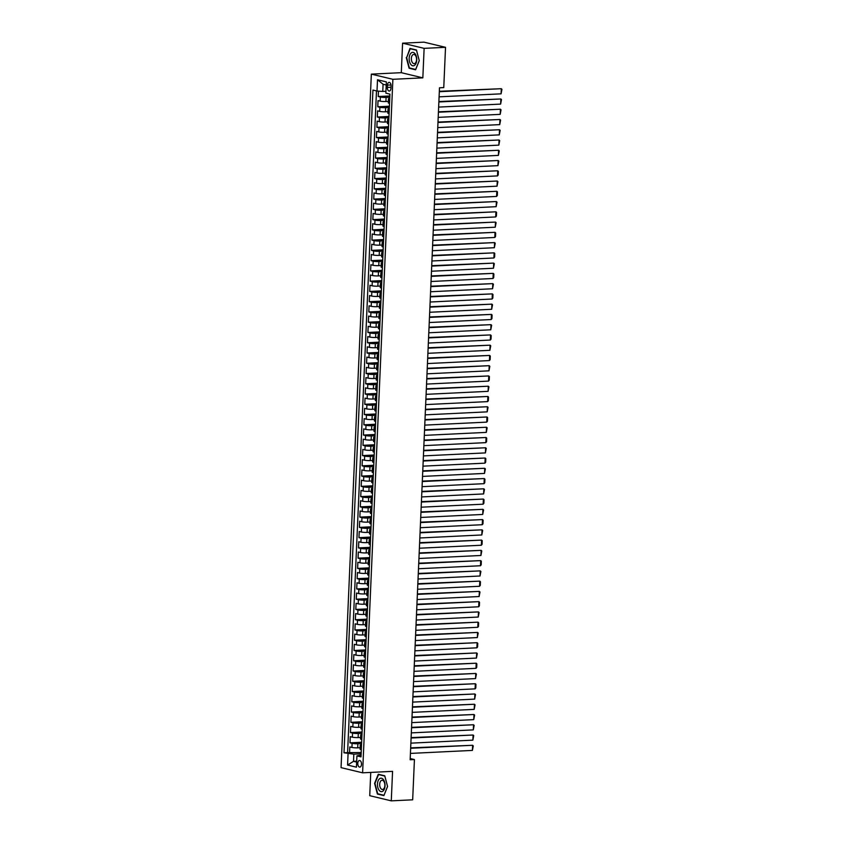 <?xml version="1.0" encoding="UTF-8"?>
<svg xmlns="http://www.w3.org/2000/svg" width="843" height="843" viewBox="0 0 843 843"><rect width="100%" height="100%" fill="white"/><g stroke="black" fill="none" stroke-linecap="round" stroke-linejoin="round"><path stroke-width="1.26" d="M361.499 764.253A3.319 1.865 -92.8 0 0 359.476 760.491A3.319 1.865 -92.8 0 0 357.78 763.358A3.319 1.865 -92.8 0 0 359.803 767.109A3.319 1.865 -92.8 0 0 361.499 764.253M370.751 772.409L369.729 795.676L391.278 800.85L412.67 799.817L414.429 759.554L410.204 758.531M371.341 74.131L341.057 767.636L362.606 772.81L392.88 79.305L371.341 74.131L401.3 72.677L422.838 77.851L424.124 48.357L402.585 43.183L401.3 72.677M402.585 43.183L423.987 42.15L445.526 47.324L424.124 48.357M378.444 91.139L378.212 96.513L389.856 95.954M388.36 101.402L385.915 101.518A4.141 0.558 -177.5 0 1 380.161 101.128L378.033 100.612L377.769 106.776L389.413 106.207M387.906 111.666L385.462 111.782A4.141 0.558 2.5 0 1 379.708 111.381L377.59 110.876L377.316 117.029L388.96 116.471M387.464 121.919L385.019 122.035A4.141 0.558 2.5 0 1 379.266 121.645L377.137 121.139L376.874 127.293L388.518 126.724M387.011 132.182L384.566 132.298A4.141 0.558 2.5 0 1 378.813 131.908L376.695 131.392L376.421 137.546L388.065 136.987M386.568 142.435L384.123 142.551A4.141 0.558 2.5 0 1 378.37 142.161L376.241 141.656L375.978 147.81L387.622 147.24M386.115 152.699L383.67 152.815A4.141 0.558 2.5 0 1 377.917 152.425L375.799 151.909L375.525 158.062L387.169 157.504M385.673 162.952L383.228 163.078A4.141 0.558 2.5 0 1 377.474 162.678L375.346 162.172L375.082 168.326L386.726 167.757M385.219 173.215L382.775 173.331A4.141 0.558 2.5 0 1 377.021 172.941L374.903 172.425L374.629 178.579L386.273 178.021M384.777 183.468L382.332 183.595A4.141 0.558 2.5 0 1 376.579 183.194L374.45 182.689L374.187 188.843L385.831 188.284M384.324 193.732L381.879 193.848A4.141 0.558 2.5 0 1 376.126 193.458L374.007 192.942L373.734 199.106L385.377 198.537M383.881 203.995L381.436 204.111A4.141 0.558 2.5 0 1 375.683 203.711L373.554 203.205L373.291 209.359L384.935 208.801M383.428 214.248L380.983 214.364A4.141 0.558 2.5 0 1 375.23 213.974L373.112 213.469L372.838 219.623L384.482 219.054M382.985 224.512L380.541 224.628A4.141 0.558 2.5 0 1 374.787 224.238L372.659 223.722L372.395 229.876L384.039 229.317M382.532 234.765L380.088 234.881A4.141 0.558 2.5 0 1 374.334 234.491L372.216 233.985L371.942 240.139L383.586 239.57M382.09 245.028L379.645 245.144A4.141 0.558 2.5 0 1 373.892 244.755L371.763 244.238L371.5 250.392L383.144 249.834M381.637 255.281L379.192 255.408A4.141 0.558 2.5 0 1 373.438 255.007L371.32 254.502L371.046 260.656L382.69 260.097M381.194 265.545L378.749 265.661A4.141 0.558 2.5 0 1 372.996 265.271L370.867 264.755L370.604 270.919L382.248 270.35M380.741 275.809L378.296 275.924A4.141 0.558 2.5 0 1 372.543 275.524L370.425 275.018L370.151 281.172L381.795 280.614M380.298 286.062L377.854 286.177A4.141 0.558 2.5 0 1 372.1 285.788L369.972 285.282L369.708 291.436L381.352 290.867M379.845 296.325L377.401 296.441A4.141 0.558 2.5 0 1 371.647 296.051L369.529 295.535L369.255 301.689L380.899 301.13M379.403 306.578L376.958 306.694A4.141 0.558 2.5 0 1 371.205 306.304L369.076 305.798L368.812 311.952L380.456 311.383M378.95 316.842L376.505 316.957A4.141 0.558 2.5 0 1 370.751 316.568L368.633 316.051L368.359 322.205L380.003 321.647M378.507 327.095L376.062 327.221A4.141 0.558 2.5 0 1 370.309 326.821L368.18 326.315L367.917 332.469L379.561 331.9M378.054 337.358L375.609 337.474A4.141 0.558 2.5 0 1 369.856 337.084L367.738 336.568L367.464 342.722L379.108 342.163M377.611 347.611L375.167 347.738A4.141 0.558 2.5 0 1 369.413 347.337L367.285 346.831L367.021 352.985L378.665 352.427M377.158 357.875L374.714 357.99A4.141 0.558 2.5 0 1 368.96 357.601L366.842 357.084L366.568 363.249L378.212 362.68M376.716 368.138L374.271 368.254A4.141 0.558 2.5 0 1 368.517 367.854L366.389 367.348L366.115 373.502L377.769 372.943M376.263 378.391L373.818 378.507A4.141 0.558 2.5 0 1 368.064 378.117L365.936 377.611L365.672 383.765L377.316 383.196M375.82 388.655L373.375 388.771A4.141 0.558 2.5 0 1 367.622 388.381L365.493 387.864L365.219 394.018L376.874 393.46M375.367 398.908L372.922 399.024A4.141 0.558 2.5 0 1 367.169 398.634L365.04 398.128L364.777 404.282L376.421 403.713M374.924 409.171L372.48 409.287A4.141 0.558 2.5 0 1 366.726 408.897L364.597 408.381L364.324 414.535L375.978 413.976M374.471 419.424L372.026 419.551A4.141 0.558 2.5 0 1 366.273 419.15L364.144 418.644L363.881 424.798L375.525 424.24M374.029 429.688L371.584 429.804A4.141 0.558 2.5 0 1 365.83 429.414L363.702 428.897L363.428 435.062L375.082 434.493M373.575 439.951L371.131 440.067A4.141 0.558 2.5 0 1 365.377 439.667L363.249 439.161L362.985 445.315L374.629 444.756M373.133 450.204L370.688 450.32A4.141 0.558 2.5 0 1 364.935 449.93L362.806 449.424L362.532 455.578L374.187 455.009M372.68 460.468L370.235 460.584A4.141 0.558 2.5 0 1 364.482 460.194L362.353 459.677L362.09 465.831L373.734 465.273M372.237 470.721L369.792 470.837A4.141 0.558 2.5 0 1 364.039 470.447L361.91 469.941L361.636 476.095L373.291 475.526M371.784 480.984L369.339 481.1A4.141 0.558 2.5 0 1 363.586 480.71L361.457 480.194L361.194 486.348L372.838 485.789M371.341 491.237L368.897 491.364A4.141 0.558 2.5 0 1 363.143 490.963L361.015 490.457L360.741 496.611L372.395 496.042M370.888 501.501L368.444 501.617A4.141 0.558 2.5 0 1 362.69 501.227L360.562 500.71L360.298 506.864L371.942 506.306M370.446 511.754L368.001 511.88A4.141 0.558 2.5 0 1 362.248 511.48L360.119 510.974L359.845 517.128L371.5 516.569M369.993 522.017L367.548 522.133A4.141 0.558 2.5 0 1 361.795 521.743L359.666 521.227L359.403 527.391L371.046 526.822M369.55 532.281L367.105 532.397A4.141 0.558 2.5 0 1 361.352 531.996L359.223 531.49L358.949 537.644L370.604 537.086M369.097 542.534L366.652 542.65A4.141 0.558 2.5 0 1 360.899 542.26L358.77 541.754L358.507 547.908L370.151 547.339M368.654 552.797L366.199 552.913A4.141 0.558 2.5 0 1 360.456 552.523L358.328 552.007L358.054 558.161L369.708 557.602M368.201 563.05L365.757 563.177A4.141 0.558 2.5 0 1 360.003 562.776L357.875 562.27L357.611 568.424L369.255 567.855M367.759 573.314L365.304 573.43A4.141 0.558 2.5 0 1 359.561 573.04L357.432 572.523L357.158 578.677L368.802 578.119M367.306 583.567L364.861 583.693A4.141 0.558 2.5 0 1 359.107 583.293L356.979 582.787L356.715 588.941L368.359 588.382M366.863 593.83L364.408 593.946A4.141 0.558 2.5 0 1 358.665 593.556L356.536 593.04L356.262 599.204L367.906 598.635M366.41 604.094L363.965 604.21A4.141 0.558 2.5 0 1 358.212 603.809L356.083 603.303L355.82 609.457L367.464 608.899M365.967 614.347L363.512 614.463A4.141 0.558 2.5 0 1 357.769 614.073L355.641 613.567L355.367 619.721L367.011 619.152M365.514 624.61L363.07 624.726A4.141 0.558 2.5 0 1 357.316 624.336L355.188 623.82L354.924 629.974L366.568 629.415M365.072 634.863L362.616 634.979A4.141 0.558 2.5 0 1 356.863 634.589L354.745 634.084L354.471 640.237L366.115 639.668M364.619 645.127L362.174 645.243A4.141 0.558 2.5 0 1 356.42 644.853L354.292 644.337L354.028 650.49L365.672 649.932M364.176 655.38L361.721 655.506A4.141 0.558 2.5 0 1 355.967 655.106L353.849 654.6L353.575 660.754L365.219 660.185M363.723 665.643L361.278 665.759A4.141 0.558 2.5 0 1 355.525 665.369L353.396 664.853L353.133 671.007L364.777 670.448M363.28 675.896L360.825 676.023A4.141 0.558 2.5 0 1 355.072 675.622L352.954 675.117L352.68 681.27L364.324 680.712M362.827 686.16L360.382 686.276A4.141 0.558 2.5 0 1 354.629 685.886L352.5 685.37L352.237 691.534L363.881 690.965M362.374 696.423L359.929 696.539A4.141 0.558 2.5 0 1 354.176 696.139L352.058 695.633L351.784 701.787L363.428 701.228M361.932 706.676L359.487 706.792A4.141 0.558 2.5 0 1 353.733 706.402L351.605 705.897L351.341 712.05L362.985 711.481M361.478 716.94L359.034 717.056A4.141 0.558 2.5 0 1 353.28 716.666L351.162 716.15L350.888 722.303L362.532 721.745M361.036 727.193L358.591 727.319A4.141 0.558 2.5 0 1 352.838 726.919L350.709 726.413L350.446 732.567L362.09 731.998M360.583 737.456L358.138 737.572A4.141 0.558 2.5 0 1 352.385 737.182L350.266 736.666L349.993 742.82L361.636 742.261M445.526 47.324L443.766 87.588L439.488 87.798L410.151 759.754L414.429 759.554M387.443 85.154L387.348 87.409A3.214 1.802 -92.8 0 0 389.308 91.055A3.214 1.802 -92.8 0 0 390.962 88.273L391.057 86.018A3.214 1.802 -92.8 0 0 389.097 82.372A3.214 1.802 -92.8 0 0 387.443 85.154L391.004 84.974M361.089 755.022L356.926 755.897L361.004 756.866L389.94 94.142L385.862 93.162L386.357 81.887L377.506 79.758L377.011 91.044L372.933 90.064L343.997 752.788L353.828 754.158L353.512 761.345L356.652 762.093M356.926 755.897L356.431 767.183L347.579 765.054L348.075 753.768M361.584 743.547L357.875 743.726A4.141 0.558 -177.5 0 1 352.121 743.336L349.993 742.82M360.14 747.709L357.695 747.836L357.875 743.726M362.037 733.294L358.317 733.473A4.141 0.558 -177.5 0 1 352.564 733.073L350.446 732.567M362.479 723.031L358.77 723.21A4.141 0.558 -177.5 0 1 353.017 722.82L350.888 722.303M362.933 712.767L359.213 712.957A4.141 0.558 -177.5 0 1 353.459 712.556L351.341 712.05M363.375 702.514L359.666 702.693A4.141 0.558 -177.5 0 1 353.912 702.303L351.784 701.787M363.828 692.251L360.109 692.43A4.141 0.558 -177.5 0 1 354.355 692.04L352.237 691.534M364.271 681.998L360.562 682.177A4.141 0.558 -177.5 0 1 354.808 681.776L352.68 681.27M364.724 671.734L361.004 671.913A4.141 0.558 -177.5 0 1 355.251 671.523L353.133 671.007M365.167 661.481L361.457 661.66A4.141 0.558 -177.5 0 1 355.704 661.26L353.575 660.754M365.62 651.217L361.9 651.397A4.141 0.558 -177.5 0 1 356.146 651.007L354.028 650.49M366.062 640.965L362.353 641.144A4.141 0.558 -177.5 0 1 356.6 640.743L354.471 640.237M366.515 630.701L362.796 630.88A4.141 0.558 -177.5 0 1 357.042 630.49L354.924 629.974M366.958 620.437L363.249 620.617A4.141 0.558 -177.5 0 1 357.495 620.227L355.367 619.721M367.411 610.184L363.691 610.364A4.141 0.558 -177.5 0 1 357.948 609.974L355.82 609.457M367.854 599.921L364.144 600.1A4.141 0.558 -177.5 0 1 358.391 599.71L356.262 599.204M368.307 589.668L364.587 589.847A4.141 0.558 -177.5 0 1 358.844 589.447L356.715 588.941M368.749 579.404L365.04 579.584A4.141 0.558 -177.5 0 1 359.287 579.194L357.158 578.677M369.202 569.151L365.483 569.331A4.141 0.558 -177.5 0 1 359.74 568.93L357.611 568.424M369.645 558.888L365.936 559.067A4.141 0.558 -177.5 0 1 360.182 558.677L358.054 558.161M370.098 548.624L366.378 548.814A4.141 0.558 -177.5 0 1 360.635 548.414L358.507 547.908M370.541 538.371L366.831 538.551A4.141 0.558 -177.5 0 1 361.078 538.161L358.949 537.644M370.994 528.108L367.285 528.287A4.141 0.558 -177.5 0 1 361.531 527.897L359.403 527.391M371.436 517.855L367.727 518.034A4.141 0.558 -177.5 0 1 361.974 517.634L359.845 517.128M371.889 507.591L368.18 507.771A4.141 0.558 -177.5 0 1 362.427 507.381L360.298 506.864M372.332 497.338L368.623 497.518A4.141 0.558 -177.5 0 1 362.869 497.117L360.741 496.611M372.785 487.075L369.076 487.254A4.141 0.558 -177.5 0 1 363.322 486.864L361.194 486.348M373.228 476.822L369.519 477.001A4.141 0.558 -177.5 0 1 363.765 476.601L361.636 476.095M373.681 466.558L369.972 466.737A4.141 0.558 -177.5 0 1 364.218 466.348L362.09 465.831M374.123 456.295L370.414 456.474A4.141 0.558 -177.5 0 1 364.661 456.084L362.532 455.578M374.577 446.042L370.867 446.221A4.141 0.558 -177.5 0 1 365.114 445.831L362.985 445.315M375.019 435.778L371.31 435.957A4.141 0.558 -177.5 0 1 365.556 435.568L363.428 435.062M375.472 425.525L371.763 425.704A4.141 0.558 -177.5 0 1 366.01 425.304L363.881 424.798M375.915 415.262L372.206 415.441A4.141 0.558 -177.5 0 1 366.452 415.051L364.324 414.535M376.368 405.009L372.659 405.188A4.141 0.558 -177.5 0 1 366.905 404.788L364.777 404.282M376.81 394.745L373.101 394.924A4.141 0.558 -177.5 0 1 367.348 394.535L365.219 394.018M377.264 384.482L373.554 384.671A4.141 0.558 -177.5 0 1 367.801 384.271L365.672 383.765M377.706 374.229L373.997 374.408A4.141 0.558 -177.5 0 1 368.243 374.018L366.115 373.502M378.159 363.965L374.45 364.144A4.141 0.558 -177.5 0 1 368.697 363.754L366.568 363.249M378.602 353.712L374.893 353.891A4.141 0.558 -177.5 0 1 369.139 353.491L367.021 352.985M379.055 343.449L375.346 343.628A4.141 0.558 -177.5 0 1 369.592 343.238L367.464 342.722M379.498 333.196L375.788 333.375A4.141 0.558 -177.5 0 1 370.035 332.974L367.917 332.469M379.951 322.932L376.241 323.111A4.141 0.558 -177.5 0 1 370.488 322.721L368.359 322.205M380.393 312.679L376.684 312.858A4.141 0.558 -177.5 0 1 370.931 312.458L368.812 311.952M380.846 302.416L377.137 302.595A4.141 0.558 -177.5 0 1 371.384 302.205L369.255 301.689M381.289 292.152L377.58 292.331A4.141 0.558 -177.5 0 1 371.826 291.941L369.708 291.436M381.742 281.899L378.033 282.078A4.141 0.558 -177.5 0 1 372.279 281.688L370.151 281.172M382.185 271.636L378.475 271.815A4.141 0.558 -177.5 0 1 372.722 271.425L370.604 270.919M382.638 261.383L378.928 261.562A4.141 0.558 -177.5 0 1 373.175 261.161L371.046 260.656M383.08 251.119L379.371 251.298A4.141 0.558 -177.5 0 1 373.618 250.908L371.5 250.392M383.533 240.866L379.824 241.045A4.141 0.558 -177.5 0 1 374.071 240.645L371.942 240.139M383.976 230.603L380.267 230.782A4.141 0.558 -177.5 0 1 374.513 230.392L372.395 229.876M384.429 220.339L380.72 220.529A4.141 0.558 -177.5 0 1 374.966 220.128L372.838 219.623M384.872 210.086L381.162 210.265A4.141 0.558 -177.5 0 1 375.409 209.875L373.291 209.359M385.325 199.823L381.616 200.002A4.141 0.558 -177.5 0 1 375.862 199.612L373.734 199.106M385.767 189.57L382.058 189.749A4.141 0.558 -177.5 0 1 376.305 189.348L374.187 188.843M386.22 179.306L382.511 179.485A4.141 0.558 -177.5 0 1 376.758 179.095L374.629 178.579M386.663 169.053L382.954 169.232A4.141 0.558 -177.5 0 1 377.2 168.832L375.082 168.326M387.116 158.79L383.407 158.969A4.141 0.558 -177.5 0 1 377.653 158.579L375.525 158.062M387.559 148.537L383.85 148.716A4.141 0.558 -177.5 0 1 378.096 148.315L375.978 147.81M388.012 138.273L384.303 138.452A4.141 0.558 -177.5 0 1 378.549 138.062L376.421 137.546M388.454 128.01L384.745 128.189A4.141 0.558 -177.5 0 1 378.992 127.799L376.874 127.293M388.908 117.757L385.198 117.936A4.141 0.558 -177.5 0 1 379.445 117.546L377.316 117.029M389.35 107.493L385.641 107.672A4.141 0.558 -177.5 0 1 379.887 107.282L377.769 106.776M389.803 97.24L386.094 97.419A4.141 0.558 -177.5 0 1 380.341 97.019L378.212 96.513M376.484 90.918L347.601 752.62L361.194 752.525M357.695 747.836A4.141 0.558 2.5 0 1 351.942 747.435L349.813 746.93L349.55 753.084M389.54 103.373L389.013 103.246A4.141 0.558 -177.5 0 1 388.296 102.909L388.475 98.8A4.141 0.558 -177.5 0 1 389.751 98.462M389.719 99.274L389.192 99.147A4.141 0.558 -177.5 0 1 388.475 98.8M389.266 109.537L388.739 109.411A4.141 0.558 -177.5 0 1 388.022 109.063A4.141 0.558 -177.5 0 1 389.297 108.715M388.022 109.063L387.843 113.162A4.141 0.558 2.5 0 0 388.56 113.51L389.087 113.636M388.823 119.79L388.296 119.664A4.141 0.558 -177.5 0 1 387.58 119.316A4.141 0.558 -177.5 0 1 388.855 118.979M387.58 119.316L387.401 123.426A4.141 0.558 2.5 0 0 388.117 123.773L388.644 123.9M388.37 130.054L387.843 129.927A4.141 0.558 -177.5 0 1 387.127 129.58A4.141 0.558 -177.5 0 1 388.402 129.232M387.127 129.58L386.948 133.679A4.141 0.558 2.5 0 0 387.664 134.026L388.191 134.153M387.928 140.307L387.401 140.18A4.141 0.558 -177.5 0 1 386.684 139.833A4.141 0.558 -177.5 0 1 387.959 139.495M386.684 139.833L386.505 143.942A4.141 0.558 2.5 0 0 387.222 144.29L387.748 144.416M387.474 150.57L386.948 150.444A4.141 0.558 -177.5 0 1 386.231 150.096A4.141 0.558 -177.5 0 1 387.506 149.748M386.231 150.096L386.052 154.195A4.141 0.558 2.5 0 0 386.768 154.543L387.295 154.669M387.021 160.823L386.505 160.697A4.141 0.558 -177.5 0 1 385.788 160.36A4.141 0.558 -177.5 0 1 387.063 160.012M385.788 160.36L385.609 164.459A4.141 0.558 2.5 0 0 386.326 164.806L386.842 164.933M386.579 171.087L386.052 170.96A4.141 0.558 -177.5 0 1 385.335 170.613A4.141 0.558 -177.5 0 1 386.61 170.275M385.335 170.613L385.156 174.722A4.141 0.558 2.5 0 0 385.873 175.059L386.4 175.186M386.126 181.35L385.609 181.224A4.141 0.558 -177.5 0 1 384.893 180.876A4.141 0.558 -177.5 0 1 386.168 180.528M384.893 180.876L384.714 184.975A4.141 0.558 2.5 0 0 385.43 185.323L385.946 185.449M385.683 191.603L385.156 191.477A4.141 0.558 -177.5 0 1 384.44 191.129A4.141 0.558 -177.5 0 1 385.715 190.792M384.44 191.129L384.26 195.239A4.141 0.558 2.5 0 0 384.977 195.587L385.504 195.713M385.23 201.867L384.714 201.74A4.141 0.558 -177.5 0 1 383.997 201.393A4.141 0.558 -177.5 0 1 385.272 201.045M383.997 201.393L383.818 205.492A4.141 0.558 2.5 0 0 384.534 205.84L385.051 205.966M384.787 212.12L384.26 211.993A4.141 0.558 -177.5 0 1 383.544 211.646A4.141 0.558 -177.5 0 1 384.819 211.308M383.544 211.646L383.365 215.755A4.141 0.558 2.5 0 0 384.081 216.103L384.608 216.229M384.334 222.383L383.818 222.257A4.141 0.558 -177.5 0 1 383.101 221.909A4.141 0.558 -177.5 0 1 384.376 221.561M383.101 221.909L382.922 226.008A4.141 0.558 2.5 0 0 383.639 226.356L384.155 226.482M383.892 232.636L383.365 232.51A4.141 0.558 -177.5 0 1 382.648 232.173A4.141 0.558 -177.5 0 1 383.923 231.825M382.648 232.173L382.469 236.272A4.141 0.558 2.5 0 0 383.186 236.62L383.713 236.746M383.439 242.9L382.922 242.773A4.141 0.558 -177.5 0 1 382.206 242.426A4.141 0.558 -177.5 0 1 383.481 242.078M382.206 242.426L382.027 246.525A4.141 0.558 2.5 0 0 382.743 246.873L383.259 246.999M382.996 253.153L382.469 253.037A4.141 0.558 -177.5 0 1 381.753 252.689A4.141 0.558 -177.5 0 1 383.028 252.342M381.753 252.689L381.573 256.788A4.141 0.558 2.5 0 0 382.29 257.136L382.817 257.263M382.543 263.416L382.027 263.29A4.141 0.558 -177.5 0 1 381.31 262.942A4.141 0.558 -177.5 0 1 382.585 262.605M381.31 262.942L381.131 267.052A4.141 0.558 2.5 0 0 381.847 267.4L382.364 267.516M382.1 273.68L381.573 273.554A4.141 0.558 -177.5 0 1 380.857 273.206A4.141 0.558 -177.5 0 1 382.132 272.858M380.857 273.206L380.678 277.305A4.141 0.558 2.5 0 0 381.394 277.653L381.921 277.779M381.647 283.933L381.131 283.806A4.141 0.558 -177.5 0 1 380.414 283.459A4.141 0.558 -177.5 0 1 381.689 283.122M380.414 283.459L380.235 287.568A4.141 0.558 2.5 0 0 380.952 287.916L381.468 288.043M381.205 294.196L380.678 294.07A4.141 0.558 -177.5 0 1 379.961 293.722A4.141 0.558 -177.5 0 1 381.236 293.375M379.961 293.722L379.782 297.821A4.141 0.558 2.5 0 0 380.499 298.169L381.025 298.296M380.751 304.449L380.235 304.323A4.141 0.558 -177.5 0 1 379.519 303.975A4.141 0.558 -177.5 0 1 380.794 303.638M379.519 303.975L379.339 308.085A4.141 0.558 2.5 0 0 380.056 308.433L380.572 308.559M380.309 314.713L379.782 314.587A4.141 0.558 -177.5 0 1 379.065 314.239A4.141 0.558 -177.5 0 1 380.341 313.891M379.065 314.239L378.886 318.338A4.141 0.558 2.5 0 0 379.603 318.686L380.13 318.812M379.856 324.966L379.339 324.84A4.141 0.558 -177.5 0 1 378.623 324.502A4.141 0.558 -177.5 0 1 379.898 324.155M378.623 324.502L378.444 328.601A4.141 0.558 2.5 0 0 379.16 328.949L379.677 329.076M379.413 335.229L378.886 335.103A4.141 0.558 -177.5 0 1 378.17 334.755A4.141 0.558 -177.5 0 1 379.445 334.418M378.17 334.755L377.991 338.865A4.141 0.558 2.5 0 0 378.707 339.202L379.234 339.329M378.96 345.493L378.444 345.367A4.141 0.558 -177.5 0 1 377.717 345.019A4.141 0.558 -177.5 0 1 379.002 344.671M377.717 345.019L377.538 349.118A4.141 0.558 2.5 0 0 378.265 349.466L378.781 349.592M378.518 355.746L377.991 355.62A4.141 0.558 -177.5 0 1 377.274 355.272A4.141 0.558 -177.5 0 1 378.549 354.935M377.274 355.272L377.095 359.381A4.141 0.558 2.5 0 0 377.812 359.729L378.338 359.856M378.064 366.01L377.548 365.883A4.141 0.558 -177.5 0 1 376.821 365.535A4.141 0.558 -177.5 0 1 378.107 365.188M376.821 365.535L376.642 369.634A4.141 0.558 2.5 0 0 377.369 369.982L377.885 370.109M377.622 376.263L377.095 376.136A4.141 0.558 -177.5 0 1 376.378 375.788A4.141 0.558 -177.5 0 1 377.653 375.451M376.378 375.788L376.199 379.898A4.141 0.558 2.5 0 0 376.916 380.246L377.443 380.372M377.169 386.526L376.652 386.4A4.141 0.558 -177.5 0 1 375.925 386.052A4.141 0.558 -177.5 0 1 377.211 385.704M375.925 386.052L375.746 390.151A4.141 0.558 2.5 0 0 376.463 390.499L376.99 390.625M376.726 396.779L376.199 396.653A4.141 0.558 -177.5 0 1 375.483 396.315A4.141 0.558 -177.5 0 1 376.758 395.968M375.483 396.315L375.304 400.414A4.141 0.558 2.5 0 0 376.02 400.762L376.547 400.889M376.273 407.043L375.746 406.916A4.141 0.558 -177.5 0 1 375.03 406.568A4.141 0.558 -177.5 0 1 376.315 406.221M375.03 406.568L374.85 410.678A4.141 0.558 2.5 0 0 375.567 411.015L376.094 411.142M375.83 417.296L375.304 417.18A4.141 0.558 -177.5 0 1 374.587 416.832A4.141 0.558 -177.5 0 1 375.862 416.484M374.587 416.832L374.408 420.931A4.141 0.558 2.5 0 0 375.124 421.279L375.651 421.405M375.377 427.559L374.85 427.433A4.141 0.558 -177.5 0 1 374.134 427.085A4.141 0.558 -177.5 0 1 375.42 426.748M374.134 427.085L373.955 431.194A4.141 0.558 2.5 0 0 374.671 431.542L375.198 431.658M374.935 437.823L374.408 437.696A4.141 0.558 -177.5 0 1 373.691 437.348A4.141 0.558 -177.5 0 1 374.966 437.001M373.691 437.348L373.512 441.447A4.141 0.558 2.5 0 0 374.229 441.795L374.756 441.922M374.482 448.076L373.955 447.949A4.141 0.558 -177.5 0 1 373.238 447.601A4.141 0.558 -177.5 0 1 374.524 447.264M373.238 447.601L373.059 451.711A4.141 0.558 2.5 0 0 373.776 452.059L374.303 452.185M374.039 458.339L373.512 458.213A4.141 0.558 -177.5 0 1 372.796 457.865A4.141 0.558 -177.5 0 1 374.071 457.517M372.796 457.865L372.617 461.964A4.141 0.558 2.5 0 0 373.333 462.312L373.86 462.438M373.586 468.592L373.059 468.466A4.141 0.558 -177.5 0 1 372.343 468.118A4.141 0.558 -177.5 0 1 373.628 467.781M372.343 468.118L372.163 472.228A4.141 0.558 2.5 0 0 372.88 472.575L373.407 472.702M373.143 478.856L372.617 478.729A4.141 0.558 -177.5 0 1 371.9 478.381A4.141 0.558 -177.5 0 1 373.175 478.034M371.9 478.381L371.721 482.481A4.141 0.558 2.5 0 0 372.437 482.828L372.964 482.955M372.69 489.109L372.163 488.982A4.141 0.558 -177.5 0 1 371.447 488.645A4.141 0.558 -177.5 0 1 372.732 488.297M371.447 488.645L371.268 492.744A4.141 0.558 2.5 0 0 371.984 493.092L372.511 493.218M372.248 499.372L371.721 499.246A4.141 0.558 -177.5 0 1 371.004 498.898A4.141 0.558 -177.5 0 1 372.279 498.561M371.004 498.898L370.825 503.008A4.141 0.558 2.5 0 0 371.542 503.345L372.069 503.471M371.795 509.636L371.268 509.509A4.141 0.558 -177.5 0 1 370.551 509.161A4.141 0.558 -177.5 0 1 371.837 508.814M370.551 509.161L370.372 513.261A4.141 0.558 2.5 0 0 371.089 513.608L371.615 513.735M371.352 519.889L370.825 519.762A4.141 0.558 -177.5 0 1 370.109 519.414A4.141 0.558 -177.5 0 1 371.384 519.077M370.109 519.414L369.929 523.524A4.141 0.558 2.5 0 0 370.646 523.872L371.173 523.998M370.899 530.152L370.372 530.026A4.141 0.558 -177.5 0 1 369.656 529.678A4.141 0.558 -177.5 0 1 370.941 529.33M369.656 529.678L369.476 533.777A4.141 0.558 2.5 0 0 370.193 534.125L370.72 534.251M370.456 540.405L369.929 540.279A4.141 0.558 -177.5 0 1 369.213 539.931A4.141 0.558 -177.5 0 1 370.488 539.594M369.213 539.931L369.034 544.041A4.141 0.558 2.5 0 0 369.75 544.388L370.277 544.515M370.003 550.669L369.476 550.542A4.141 0.558 -177.5 0 1 368.76 550.194A4.141 0.558 -177.5 0 1 370.045 549.847M368.76 550.194L368.581 554.294A4.141 0.558 2.5 0 0 369.297 554.641L369.824 554.768M369.561 560.922L369.034 560.795A4.141 0.558 -177.5 0 1 368.317 560.458A4.141 0.558 -177.5 0 1 369.592 560.11M368.317 560.458L368.138 564.557A4.141 0.558 2.5 0 0 368.855 564.905L369.382 565.031M369.108 571.185L368.581 571.059A4.141 0.558 -177.5 0 1 367.864 570.711A4.141 0.558 -177.5 0 1 369.15 570.363M367.864 570.711L367.685 574.821A4.141 0.558 2.5 0 0 368.402 575.158L368.928 575.284M368.665 581.438L368.138 581.322A4.141 0.558 -177.5 0 1 367.422 580.975A4.141 0.558 -177.5 0 1 368.697 580.627M367.422 580.975L367.242 585.074A4.141 0.558 2.5 0 0 367.959 585.421L368.486 585.548M368.212 591.702L367.685 591.575A4.141 0.558 -177.5 0 1 366.968 591.228A4.141 0.558 -177.5 0 1 368.254 590.89M366.968 591.228L366.789 595.337A4.141 0.558 2.5 0 0 367.506 595.685L368.033 595.801M367.769 601.965L367.242 601.839A4.141 0.558 -177.5 0 1 366.526 601.491A4.141 0.558 -177.5 0 1 367.801 601.143M366.526 601.491L366.347 605.59A4.141 0.558 2.5 0 0 367.063 605.938L367.59 606.064M367.316 612.218L366.789 612.092A4.141 0.558 -177.5 0 1 366.073 611.744A4.141 0.558 -177.5 0 1 367.358 611.407M366.073 611.744L365.894 615.854A4.141 0.558 2.5 0 0 366.61 616.201L367.137 616.328M366.874 622.482L366.347 622.355A4.141 0.558 -177.5 0 1 365.63 622.008A4.141 0.558 -177.5 0 1 366.905 621.66M365.63 622.008L365.451 626.107A4.141 0.558 2.5 0 0 366.168 626.454L366.694 626.581M366.42 632.735L365.894 632.608A4.141 0.558 -177.5 0 1 365.177 632.261A4.141 0.558 -177.5 0 1 366.463 631.923M365.177 632.261L364.998 636.37A4.141 0.558 2.5 0 0 365.714 636.718L366.241 636.844M365.978 642.998L365.451 642.872A4.141 0.558 -177.5 0 1 364.734 642.524A4.141 0.558 -177.5 0 1 366.01 642.176M364.734 642.524L364.555 646.623A4.141 0.558 2.5 0 0 365.272 646.971L365.799 647.097M365.525 653.251L364.998 653.125A4.141 0.558 -177.5 0 1 364.281 652.788A4.141 0.558 -177.5 0 1 365.567 652.44M364.281 652.788L364.102 656.887A4.141 0.558 2.5 0 0 364.819 657.234L365.346 657.361M365.082 663.515L364.555 663.388A4.141 0.558 -177.5 0 1 363.839 663.041A4.141 0.558 -177.5 0 1 365.114 662.703M363.839 663.041L363.66 667.15A4.141 0.558 2.5 0 0 364.376 667.487L364.903 667.614M364.629 673.778L364.102 673.652A4.141 0.558 -177.5 0 1 363.386 673.304A4.141 0.558 -177.5 0 1 364.671 672.956M363.386 673.304L363.207 677.403A4.141 0.558 2.5 0 0 363.923 677.751L364.45 677.877M364.187 684.031L363.66 683.905A4.141 0.558 -177.5 0 1 362.943 683.557A4.141 0.558 -177.5 0 1 364.218 683.22M362.943 683.557L362.764 687.667A4.141 0.558 2.5 0 0 363.481 688.014L364.007 688.141M363.733 694.295L363.207 694.168A4.141 0.558 -177.5 0 1 362.49 693.821A4.141 0.558 -177.5 0 1 363.776 693.473M362.49 693.821L362.311 697.92A4.141 0.558 2.5 0 0 363.027 698.267L363.554 698.394M363.291 704.548L362.764 704.421A4.141 0.558 -177.5 0 1 362.047 704.074A4.141 0.558 -177.5 0 1 363.322 703.736M362.047 704.074L361.868 708.183A4.141 0.558 2.5 0 0 362.585 708.531L363.112 708.657M362.838 714.811L362.311 714.685A4.141 0.558 -177.5 0 1 361.594 714.337A4.141 0.558 -177.5 0 1 362.88 713.989M361.594 714.337L361.415 718.436A4.141 0.558 2.5 0 0 362.132 718.784L362.659 718.91M362.395 725.064L361.868 724.938A4.141 0.558 -177.5 0 1 361.152 724.601A4.141 0.558 -177.5 0 1 362.427 724.253M361.152 724.601L360.973 728.7A4.141 0.558 2.5 0 0 361.689 729.047L362.216 729.174M361.942 735.328L361.415 735.201A4.141 0.558 -177.5 0 1 360.699 734.854A4.141 0.558 -177.5 0 1 361.974 734.516M360.699 734.854L360.519 738.963A4.141 0.558 2.5 0 0 361.236 739.3L361.763 739.427M361.499 745.581L360.973 745.465A4.141 0.558 -177.5 0 1 360.256 745.117A4.141 0.558 -177.5 0 1 361.531 744.769M360.256 745.117L360.077 749.216A4.141 0.558 2.5 0 0 360.793 749.564L361.32 749.69M386.22 85.006L383.08 84.258L382.764 91.434L377.011 91.044M385.946 91.286L382.764 91.434M391.278 800.85L392.564 771.356L362.606 772.81M422.838 77.851L392.88 79.305M356.694 761.187L353.512 761.345L347.579 765.054M361.141 753.811L353.828 754.158M347.601 752.62L343.997 752.788M383.08 84.258L377.506 79.758M406.284 57.545L409.097 68.23L415.588 69.79L419.266 60.664L416.453 49.99L409.961 48.43L406.684 57.535M383.892 795.602L387.569 786.487L384.756 775.802L378.275 774.253L374.598 783.368L377.411 794.043L383.892 795.602M410.351 68.167L409.097 68.23M378.655 793.99L377.411 794.043M439.319 91.708L501.3 88.705L439.34 91.286M439.098 96.84L501.079 93.836L501.3 88.705L501.943 89.316L501.079 93.836M416.727 60.011A6.733 3.783 -92.8 0 0 413.239 52.435A6.733 3.783 -92.8 0 0 409.161 58.188A6.733 3.783 -92.8 0 0 412.659 65.765A6.733 3.783 -92.8 0 0 416.727 60.011M416.547 59.674A4.615 2.592 -92.8 0 0 413.734 54.447A4.615 2.592 -92.8 0 0 411.363 58.43A4.615 2.592 -92.8 0 0 414.176 63.657A4.615 2.592 -92.8 0 0 416.547 59.674M409.382 67.935L406.663 57.587L410.225 48.757L416.505 50.264L419.234 60.612L415.673 69.442L409.382 67.935M411.131 48.704L410.225 48.757M383.396 779.596A6.733 3.783 -92.8 0 0 378.128 780.797A6.733 3.783 -92.8 0 0 379.108 790.239A6.733 3.783 -92.8 0 0 384.387 789.037A6.733 3.783 -92.8 0 0 383.396 779.596M383.734 781.229A4.615 2.592 -92.8 0 0 382.048 780.26A4.615 2.592 -92.8 0 0 379.761 783.442A4.615 2.592 -92.8 0 0 380.804 788.511A4.615 2.592 -92.8 0 0 382.49 789.48A4.615 2.592 -92.8 0 0 384.777 786.298A4.615 2.592 -92.8 0 0 383.734 781.229M383.976 795.265L377.696 793.758L374.966 783.41L378.528 774.569L384.819 776.076L387.538 786.424L384.039 795.265M379.434 774.527L378.528 774.569M438.876 101.961L500.847 98.968L438.887 101.539M438.645 107.093L500.626 104.1L500.847 98.968L501.49 99.579L500.626 104.1M438.423 112.224L500.405 109.221L438.444 111.803M438.202 117.356L500.184 114.353L500.405 109.221L501.048 109.832L500.184 114.353M437.97 122.477L499.952 119.485L437.991 122.066M437.749 127.609L499.73 124.616L499.952 119.485L500.594 120.096L499.73 124.616M437.528 132.741L499.509 129.738L437.549 132.319M437.306 137.873L499.288 134.869L499.509 129.738L500.152 130.349L499.288 134.869M437.074 143.004L499.056 140.001L437.096 142.583M436.853 148.126L498.835 145.133L499.056 140.001L499.699 140.612L498.835 145.133M436.632 153.257L498.613 150.265L436.653 152.836M436.411 158.389L498.392 155.386L498.613 150.265L499.256 150.876L498.392 155.386M436.179 163.521L498.16 160.518L436.2 163.099M435.957 168.642L497.939 165.649L498.16 160.518L498.803 161.129L497.939 165.649M435.736 173.774L497.718 170.781L435.757 173.352M435.515 178.906L497.486 175.902L497.718 170.781L498.361 171.392L498.202 174.975L497.486 175.902M435.283 184.037L497.265 181.034L435.304 183.616M435.062 189.169L497.043 186.166L497.265 181.034L497.907 181.645L497.043 186.166M434.84 194.29L496.822 191.298L434.862 193.869M434.619 199.422L496.59 196.43L496.822 191.298L497.465 191.909L497.307 195.502L496.59 196.43M434.387 204.554L496.369 201.551L434.408 204.132M434.166 209.686L496.148 206.683L496.369 201.551L497.012 202.162L496.148 206.683M433.945 214.817L495.926 211.814L433.966 214.396M433.724 219.939L495.695 216.946L495.926 211.814L496.569 212.425L496.411 216.019L495.695 216.946M433.492 225.07L495.473 222.078L433.513 224.649M433.27 230.202L495.252 227.199L495.473 222.078L496.116 222.678L495.252 227.199M433.049 235.334L495.031 232.331L433.07 234.912M432.828 240.455L494.799 237.463L495.031 232.331L495.673 232.942L495.515 236.535L494.799 237.463M432.596 245.587L494.578 242.594L432.617 245.165M432.375 250.719L494.356 247.716L494.578 242.594L495.22 243.206L494.356 247.716M432.153 255.851L494.135 252.847L432.174 255.429M431.932 260.982L493.903 257.979L494.135 252.847L494.778 253.458L494.62 257.052L493.903 257.979M431.7 266.103L493.682 263.111L431.721 265.682M431.479 271.235L493.461 268.243L493.682 263.111L494.325 263.722L493.461 268.243M431.258 276.367L493.239 273.364L431.279 275.946M431.036 281.499L493.007 278.496L493.239 273.364L493.882 273.975L493.724 277.568L493.007 278.496M430.805 286.62L492.786 283.627L430.826 286.209M430.583 291.752L492.565 288.759L492.786 283.627L493.429 284.239L492.565 288.759M430.362 296.884L492.344 293.88L430.383 296.462M430.141 302.015L492.112 299.012L492.344 293.88L492.986 294.492L492.828 298.085L492.112 299.012M429.909 307.147L491.89 304.144L429.93 306.726M429.688 312.268L491.669 309.276L491.89 304.144L492.533 304.755L491.669 309.276M429.466 317.4L491.448 314.407L429.487 316.979M429.245 322.532L491.216 319.529L491.448 314.407L492.091 315.019L491.933 318.601L491.216 319.529M429.013 327.664L490.995 324.66L429.034 327.242M428.792 332.785L490.774 329.792L490.995 324.66L491.638 325.272L490.774 329.792M428.571 337.917L490.552 334.924L428.592 337.495M428.349 343.048L490.32 340.045L490.552 334.924L491.195 335.535L491.037 339.118L490.32 340.045M428.118 348.18L490.099 345.177L428.139 347.759M427.896 353.312L489.878 350.309L490.099 345.177L490.742 345.788L489.878 350.309M427.675 358.433L489.657 355.44L427.696 358.012M427.454 363.565L489.425 360.572L489.657 355.44L490.299 356.052L490.141 359.645L489.425 360.572M427.222 368.697L489.203 365.693L427.243 368.275M427.001 373.828L488.982 370.825L489.203 365.693L489.846 366.305L488.982 370.825M426.779 378.96L488.761 375.957L426.8 378.539M426.558 384.081L488.529 381.089L488.761 375.957L489.404 376.568L489.246 380.161L488.529 381.089M426.326 389.213L488.308 386.22L426.347 388.792M426.105 394.345L488.086 391.342L488.308 386.22L488.951 386.821L488.086 391.342M425.884 399.477L487.865 396.473L425.905 399.055M425.662 404.598L487.633 401.605L487.865 396.473L488.508 397.085L488.35 400.678L487.633 401.605M425.43 409.73L487.412 406.737L425.452 409.308M425.209 414.861L487.191 411.858L487.412 406.737L488.055 407.348L487.191 411.858M424.988 419.993L486.969 416.99L425.009 419.572M424.767 425.125L486.738 422.122L486.969 416.99L487.612 417.601L487.454 421.194L486.738 422.122M424.535 430.246L486.516 427.253L424.556 429.825M424.314 435.378L486.295 432.385L486.516 427.253L487.159 427.865L486.295 432.385M424.092 440.51L486.074 437.506L424.113 440.088M423.871 445.641L485.842 442.638L486.074 437.506L486.717 438.118L486.559 441.711L485.842 442.638M423.639 450.763L485.621 447.77L423.66 450.352M423.418 455.894L485.399 452.902L485.621 447.77L486.263 448.381L485.399 452.902M423.197 461.026L485.178 458.023L423.218 460.605M422.975 466.158L484.946 463.155L485.178 458.023L485.821 458.634L485.663 462.227L484.946 463.155M422.743 471.29L484.725 468.286L422.764 470.868M422.522 476.411L484.504 473.418L484.725 468.286L485.368 468.898L484.504 473.418M422.301 481.543L484.282 478.55L422.322 481.121M422.08 486.674L484.051 483.671L484.282 478.55L484.925 479.161L484.767 482.744L484.051 483.671M421.848 491.806L483.829 488.803L421.869 491.385M421.626 496.927L483.608 493.935L483.829 488.803L484.472 489.414L483.608 493.935M421.405 502.059L483.387 499.067L421.416 501.638M421.173 507.191L483.155 504.188L483.387 499.067L484.03 499.678L483.871 503.26L483.155 504.188M420.952 512.323L482.934 509.32L420.973 511.901M420.731 517.454L482.712 514.451L482.934 509.32L483.576 509.931L482.712 514.451M420.509 522.576L482.491 519.583L420.52 522.154M420.278 527.707L482.259 524.715L482.491 519.583L483.123 520.194L482.976 523.788L482.259 524.715M420.056 532.839L482.038 529.836L420.077 532.418M419.835 537.971L481.817 534.968L482.038 529.836L482.681 530.447L481.817 534.968M419.614 543.103L481.595 540.1L419.624 542.681M419.382 548.224L481.364 545.231L481.595 540.1L482.228 540.711L482.08 544.304L481.364 545.231M419.161 553.356L481.142 550.363L419.182 552.934M418.939 558.487L480.921 555.484L481.142 550.363L481.785 550.964L480.921 555.484M418.718 563.619L480.689 560.616L418.729 563.198M418.486 568.74L480.468 565.748L480.689 560.616L481.332 561.227L481.184 564.821L480.468 565.748M418.265 573.872L480.247 570.88L418.286 573.451M418.044 579.004L480.025 576.001L480.247 570.88L480.889 571.491L480.025 576.001M417.822 584.136L479.793 581.133L417.833 583.714M417.591 589.268L479.572 586.264L479.793 581.133L480.436 581.744L480.289 585.337L479.572 586.264M417.369 594.389L479.351 591.396L417.39 593.967M417.148 599.521L479.13 596.528L479.351 591.396L479.994 592.007L479.13 596.528M416.927 604.652L478.898 601.649L416.937 604.231M416.695 609.784L478.676 606.781L478.898 601.649L479.541 602.26L479.393 605.854L478.676 606.781M416.474 614.905L478.455 611.913L416.495 614.494M416.252 620.037L478.234 617.044L478.455 611.913L479.098 612.524L478.234 617.044M416.031 625.169L478.002 622.166L416.042 624.747M415.799 630.301L477.781 627.297L478.002 622.166L478.645 622.777L478.497 626.37L477.781 627.297M415.578 635.432L477.559 632.429L415.599 635.011M415.357 640.554L477.338 637.561L477.559 632.429L478.202 633.04L477.338 637.561M415.135 645.685L477.106 642.693L415.146 645.264M414.904 650.817L476.885 647.814L477.106 642.693L477.749 643.304L477.602 646.887L476.885 647.814M414.682 655.949L476.664 652.946L414.703 655.527M414.461 661.07L476.443 658.077L476.664 652.946L477.307 653.557L476.443 658.077M414.24 666.202L476.211 663.209L414.25 665.78M414.008 671.334L475.989 668.33L476.211 663.209L476.853 663.82L476.706 667.403L475.989 668.33M413.787 676.465L475.768 673.462L413.808 676.044M413.565 681.597L475.547 678.594L475.768 673.462L476.411 674.073L475.547 678.594M413.344 686.718L475.315 683.726L413.355 686.297M413.112 691.85L475.094 688.857L475.315 683.726L475.958 684.337L475.81 687.93L475.094 688.857M412.891 696.982L474.872 693.979L412.912 696.56M412.67 702.114L474.651 699.11L474.872 693.979L475.515 694.59L474.651 699.11M412.448 707.245L474.419 704.242L412.459 706.824M412.216 712.367L474.198 709.374L474.419 704.242L475.062 704.853L474.198 709.374M411.995 717.498L473.977 714.506L412.016 717.077M411.774 722.63L473.755 719.627L473.977 714.506L474.62 715.106L473.755 719.627M411.553 727.762L473.524 724.759L411.563 727.34M411.321 732.883L473.302 729.89L473.524 724.759L474.166 725.37L473.302 729.89M411.099 738.015L473.081 735.022L411.121 737.593M410.878 743.147L472.86 740.143L473.081 735.022L473.724 735.633L472.86 740.143M410.657 748.278L472.628 745.275L410.667 747.857M410.425 753.41L472.407 750.407L472.628 745.275L473.271 745.886L472.407 750.407M358.138 737.572L358.317 733.473M358.591 727.319L358.77 723.21M359.034 717.056L359.213 712.957M359.487 706.792L359.666 702.693M359.929 696.539L360.109 692.43M360.382 686.276L360.562 682.177M360.825 676.023L361.004 671.913M361.278 665.759L361.457 661.66M361.721 655.506L361.9 651.397M362.174 645.243L362.353 641.144M362.616 634.979L362.796 630.88M363.07 624.726L363.249 620.617M363.512 614.463L363.691 610.364M363.965 604.21L364.144 600.1M364.408 593.946L364.587 589.847M364.861 583.693L365.04 579.584M365.304 573.43L365.483 569.331M365.757 563.177L365.936 559.067M366.199 552.913L366.378 548.814M366.652 542.65L366.831 538.551M367.105 532.397L367.285 528.287M367.548 522.133L367.727 518.034M368.001 511.88L368.18 507.771M368.444 501.617L368.623 497.518M368.897 491.364L369.076 487.254M369.339 481.1L369.519 477.001M369.792 470.837L369.972 466.737M370.235 460.584L370.414 456.474M370.688 450.32L370.867 446.221M371.131 440.067L371.31 435.957M371.584 429.804L371.763 425.704M372.026 419.551L372.206 415.441M372.48 409.287L372.659 405.188M372.922 399.024L373.101 394.924M373.375 388.771L373.554 384.671M373.818 378.507L373.997 374.408M374.271 368.254L374.45 364.144M374.714 357.99L374.893 353.891M375.167 347.738L375.346 343.628M375.609 337.474L375.788 333.375M376.062 327.221L376.241 323.111M376.505 316.957L376.684 312.858M376.958 306.694L377.137 302.595M377.401 296.441L377.58 292.331M377.854 286.177L378.033 282.078M378.296 275.924L378.475 271.815M378.749 265.661L378.928 261.562M379.192 255.408L379.371 251.298M379.645 245.144L379.824 241.045M380.088 234.881L380.267 230.782M380.541 224.628L380.72 220.529M380.983 214.364L381.162 210.265M381.436 204.111L381.616 200.002M381.879 193.848L382.058 189.749M382.332 183.595L382.511 179.485M382.775 173.331L382.954 169.232M383.228 163.078L383.407 158.969M383.67 152.815L383.85 148.716M384.123 142.551L384.303 138.452M384.566 132.298L384.745 128.189M385.019 122.035L385.198 117.936M385.462 111.782L385.641 107.672M385.915 101.518L386.094 97.419M380.161 101.128L380.341 97.019M351.942 747.435L352.121 743.336M352.385 737.182L352.564 733.073M352.838 726.919L353.017 722.82M353.28 716.666L353.459 712.556M353.733 706.402L353.912 702.303M354.176 696.139L354.355 692.04M354.629 685.886L354.808 681.776M355.072 675.622L355.251 671.523M355.525 665.369L355.704 661.26M355.967 655.106L356.146 651.007M356.42 644.853L356.6 640.743M356.863 634.589L357.042 630.49M357.316 624.336L357.495 620.227M357.769 614.073L357.948 609.974M358.212 603.809L358.391 599.71M358.665 593.556L358.844 589.447M359.107 583.293L359.287 579.194M359.561 573.04L359.74 568.93M360.003 562.776L360.182 558.677M360.456 552.523L360.635 548.414M360.899 542.26L361.078 538.161M361.352 531.996L361.531 527.897M361.795 521.743L361.974 517.634M362.248 511.48L362.427 507.381M362.69 501.227L362.869 497.117M363.143 490.963L363.322 486.864M363.586 480.71L363.765 476.601M364.039 470.447L364.218 466.348M364.482 460.194L364.661 456.084M364.935 449.93L365.114 445.831M365.377 439.667L365.556 435.568M365.83 429.414L366.01 425.304M366.273 419.15L366.452 415.051M366.726 408.897L366.905 404.788M367.169 398.634L367.348 394.535M367.622 388.381L367.801 384.271M368.064 378.117L368.243 374.018M368.517 367.854L368.697 363.754M368.96 357.601L369.139 353.491M369.413 347.337L369.592 343.238M369.856 337.084L370.035 332.974M370.309 326.821L370.488 322.721M370.751 316.568L370.931 312.458M371.205 306.304L371.384 302.205M371.647 296.051L371.826 291.941M372.1 285.788L372.279 281.688M372.543 275.524L372.722 271.425M372.996 265.271L373.175 261.161M373.438 255.007L373.618 250.908M373.892 244.755L374.071 240.645M374.334 234.491L374.513 230.392M374.787 224.238L374.966 220.128M375.23 213.974L375.409 209.875M375.683 203.711L375.862 199.612M376.126 193.458L376.305 189.348M376.579 183.194L376.758 179.095M377.021 172.941L377.2 168.832M377.474 162.678L377.653 158.579M377.917 152.425L378.096 148.315M378.37 142.161L378.549 138.062M378.813 131.908L378.992 127.799M379.266 121.645L379.445 117.546M379.708 111.381L379.887 107.282M389.013 103.246L389.192 99.147M388.56 113.51L388.739 109.411M388.117 123.773L388.296 119.664M387.664 134.026L387.843 129.927M387.222 144.29L387.401 140.18M386.768 154.543L386.948 150.444M386.326 164.806L386.505 160.697M385.873 175.059L386.052 170.96M385.43 185.323L385.609 181.224M384.977 195.587L385.156 191.477M384.534 205.84L384.714 201.74M384.081 216.103L384.26 211.993M383.639 226.356L383.818 222.257M383.186 236.62L383.365 232.51M382.743 246.873L382.922 242.773M382.29 257.136L382.469 253.037M381.847 267.4L382.027 263.29M381.394 277.653L381.573 273.554M380.952 287.916L381.131 283.806M380.499 298.169L380.678 294.07M380.056 308.433L380.235 304.323M379.603 318.686L379.782 314.587M379.16 328.949L379.339 324.84M378.707 339.202L378.886 335.103M378.265 349.466L378.444 345.367M377.812 359.729L377.991 355.62M377.369 369.982L377.548 365.883M376.916 380.246L377.095 376.136M376.463 390.499L376.652 386.4M376.02 400.762L376.199 396.653M375.567 411.015L375.746 406.916M375.124 421.279L375.304 417.18M374.671 431.542L374.85 427.433M374.229 441.795L374.408 437.696M373.776 452.059L373.955 447.949M373.333 462.312L373.512 458.213M372.88 472.575L373.059 468.466M372.437 482.828L372.617 478.729M371.984 493.092L372.163 488.982M371.542 503.345L371.721 499.246M371.089 513.608L371.268 509.509M370.646 523.872L370.825 519.762M370.193 534.125L370.372 530.026M369.75 544.388L369.929 540.279M369.297 554.641L369.476 550.542M368.855 564.905L369.034 560.795M368.402 575.158L368.581 571.059M367.959 585.421L368.138 581.322M367.506 595.685L367.685 591.575M367.063 605.938L367.242 601.839M366.61 616.201L366.789 612.092M366.168 626.454L366.347 622.355M365.714 636.718L365.894 632.608M365.272 646.971L365.451 642.872M364.819 657.234L364.998 653.125M364.376 667.487L364.555 663.388M363.923 677.751L364.102 673.652M363.481 688.014L363.66 683.905M363.027 698.267L363.207 694.168M362.585 708.531L362.764 704.421M362.132 718.784L362.311 714.685M361.689 729.047L361.868 724.938M361.236 739.3L361.415 735.201M360.793 749.564L360.973 745.465M391.004 87.229L387.348 87.409"/></g></svg>
